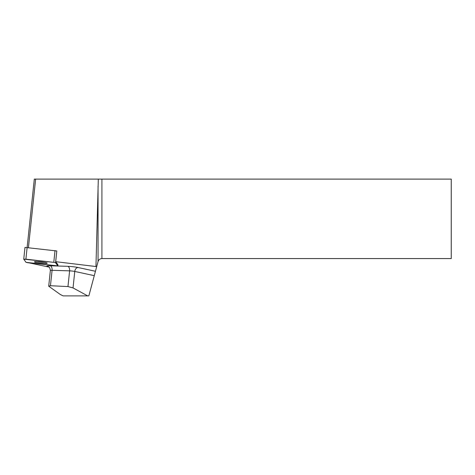<?xml version="1.0" encoding="UTF-8"?>
<svg xmlns="http://www.w3.org/2000/svg" width="475" height="475" viewBox="0 0 475 475"><rect width="100%" height="100%" fill="white"/><g stroke="black" fill="none" stroke-linecap="round" stroke-linejoin="round"><path stroke-width="0.71" d="M24.985 247.404L23.75 259.154L24.985 247.404L56.798 250.966L55.706 261.683L57.962 264.812L57.855 265.911L55.563 262.723L53.782 262.342L23.75 259.154L26.042 262.342L27.823 262.723L57.855 265.911M36.302 261.588A6.43 0.671 -174 0 0 34.408 261.862A6.43 0.671 -174 0 0 40.731 263.197A6.43 0.671 -174 0 0 47.197 263.203A6.43 0.671 -174 0 0 43.302 262.17A6.43 0.671 -174 0 0 36.302 261.588M48.996 267.092L29.159 262.871M48.45 266.73A3.99 3.319 -75 0 0 48.058 266.689A7.986 0.831 6 0 1 50.231 265.78A3.99 2.298 -88.2 0 1 52.078 270.305L69.611 270.851L67.961 286.562L50.457 285.73L52.078 270.305A3.99 0.416 -174 0 0 50.368 270.465L48.711 286.199L60.188 294.423L63.11 295.889L88.855 295.889L96.692 266.623L55.706 261.683M95.956 266.261L98.313 179.111L34.307 179.111L25.899 259.172M28.435 247.57L35.631 179.111M98.313 179.111L451.25 179.111L451.25 258.572L101.917 258.572C99.964 258.697 98.681 259.683 98.058 261.535L96.692 266.623M87.721 295.889L73.037 287.927L74.771 271.445L94.27 275.666M67.961 286.562L73.037 287.927M48.711 286.199L50.457 285.73M37.127 261.6A6.43 0.671 -174 0 0 44.597 262.384M26.042 262.342L57.849 265.887L55.563 262.723L53.776 262.342L25.911 259.178L23.756 259.178L26.042 262.342M57.849 265.893L57.962 264.812M56.798 250.966L55.563 262.723M53.782 262.342L55.017 250.592M48.058 266.689L48.664 266.849M67.771 266.327A7.986 0.831 6 0 1 78.084 267.514A3.99 2.868 -77.8 0 0 74.771 271.445A3.99 0.416 -174 0 0 69.611 270.851A3.99 2.298 91.8 0 0 67.771 266.327L57.131 265.994M56.875 265.982L50.231 265.78M95.451 271.272L78.084 267.514M98.058 261.535L98.058 186.099M101.917 179.111L101.917 258.572M48.682 266.778L48.331 266.677C48.207 267.211 49.614 265.697 50.368 270.465"/></g></svg>
